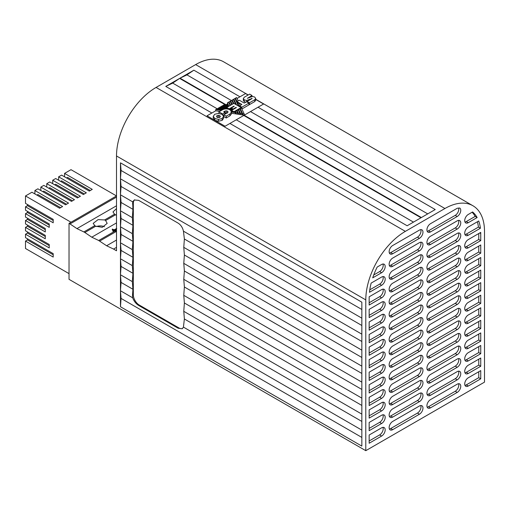 <?xml version="1.0" encoding="UTF-8"?>
<svg xmlns="http://www.w3.org/2000/svg" width="510" height="510" viewBox="0 0 510 510"><rect width="100%" height="100%" fill="white"/><g stroke="black" fill="none" stroke-linecap="round" stroke-linejoin="round"><path stroke-width="0.76" d="M233.79 100.362L235.773 104.473M235.397 99.437L236.914 102.561M237.367 103.683L238.546 106.074M229.003 103.128L230.163 105.5M230.603 102.204L231.769 104.569M232.203 101.28L233.37 103.645M226.708 108.107L226.708 107.495L233.854 103.364L241.141 107.572L241.141 108.177L240.312 108.662L240.312 109.873L242.677 114.98L244.207 115.209L225.088 126.244L207.022 115.815L215.698 110.81L219.683 111.422M223.864 115.171L223.316 115.489M227.517 112.984L224.904 112.952M226.236 117.982L223.864 116.611L223.864 114.788L227.556 112.659L228.072 111.919L227.517 111.161L226.198 110.829L224.904 111.129L223.629 111.862L225.037 112.678L222.698 114.023L218.937 111.856L222.526 109.784A5.119 2.952 180 0 1 230.087 109.988L230.724 110.472A5.686 3.283 180 0 1 231.412 111.409L231.527 113.813L229.921 115.853L226.236 117.982L226.236 116.159L223.864 114.788M231.527 112.034L235.441 112.646L235.441 113.857L231.527 113.252M235.499 111.441L236.098 112.742L237.634 112.984L236.621 110.791L235.499 111.441L235.441 112.684M235.499 112.653L236.098 113.959L237.634 114.202L237.634 112.984M237.112 110.511L238.304 113.086L239.821 113.322L238.215 109.873L237.112 110.511L237.061 111.754M237.112 111.722L238.304 114.304L239.821 114.533L239.821 113.322M238.712 109.586L240.497 113.424L241.995 113.653L239.808 108.949L238.712 109.586L238.661 110.829M238.712 110.797L240.497 114.642L241.995 114.871L241.995 113.653M223.609 116.541L223.609 118.269L222.15 120.373L218.497 121.221L214.812 120.315L213.25 118.116M223.609 118.269L223.609 116.446L222.15 118.549L218.497 119.397L214.812 118.492L213.25 116.331L213.25 118.154M237.022 98.494L245.54 93.579L248.077 95.038M248.912 103.109L241.874 107.17L239.541 105.825L241.887 104.467L236.914 101.598L239.317 100.209L244.271 103.071L246.559 101.751L248.912 103.109L248.912 104.932L241.887 108.987M255.688 99.437L263.606 104.008L244.207 115.209L244.207 113.998L241.122 107.349L239.541 106.431L239.541 105.825M255.688 98.449L255.688 100.247L255.688 98.398L254.751 99.75L249.447 102.81L249.447 104.633L248.912 104.327M255.688 100.221L254.751 101.573L249.447 104.633M245.794 102.191L244.258 101.668L243.321 100.393L243.321 98.538L244.322 97.206L249.658 94.127L251.991 95.478L251.991 96.46M227.823 104.779L227.473 104.014L226.497 104.575M251.991 95.478L247.356 98.366L252.431 96.441L254.688 97.034L255.688 98.398M252.118 98.481L246.655 100.444L244.258 99.845L243.321 98.538M252.074 98.564L247.082 101.445L247.082 102.051M249.447 102.81L247.082 101.445M222.468 109.816L216.82 108.949L215.698 109.593L215.698 110.81M224.948 109L218.452 108.005L217.362 109.032M228.62 109.287L226.72 108.107L220.052 107.081L218.956 108.082M227.466 107.055L221.646 106.156L220.562 107.157M229.066 106.131L223.24 105.239L222.15 106.233M230.118 105.525L228.563 102.166L227.473 102.797L228.423 104.869L224.84 104.314L223.737 105.315M227.473 102.797L227.473 104.014M231.712 104.601L230.157 101.248L229.06 101.879L229.06 103.096M233.319 103.677L231.757 100.323L230.66 100.954L230.66 102.172M235.677 104.416L233.344 99.405L232.26 100.03L232.26 101.248M238.451 106.016L234.951 98.481L233.854 99.112L233.854 100.33M238.132 100.897L236.576 97.537L235.448 98.188L235.448 99.405M220.326 116.427L219.746 115.642L218.395 115.311L217.069 115.617L216.54 116.382L217.113 117.166L218.465 117.498L219.791 117.192L220.326 116.465M219.746 117.466L217.069 117.44M213.25 118.192L213.25 116.369L214.723 114.259L218.363 113.418L222.041 114.316L223.609 116.446M223.737 104.952L229.551 105.85M235.441 112.646L235.014 111.715L233.956 112.327L230.724 111.084M236.098 112.742L236.098 113.959M238.304 113.086L238.304 114.304M240.497 113.424L240.497 114.642M240.312 108.662L242.677 113.762L242.677 114.98M242.677 113.762L244.207 113.998M232.554 109.809L229.398 109.325L230.494 108.694L233.013 109.548M231.374 108.451L231.004 108.77M231.597 110.829L230.973 110.734M235.448 98.188L237.01 101.547M240.229 105.423L239.407 103.645L237.462 102.523L239.317 106.52M237.462 102.523L237.462 103.74M233.854 99.112L236.544 104.92M232.26 100.03L233.816 103.39M230.66 100.954L232.209 104.314M229.06 101.879L230.609 105.239M227.97 106.762L222.15 105.87M226.708 107.731L220.562 106.788M228.62 109.204L227.804 109.076M227.116 108.968L218.956 107.712M229.659 109.727L232.056 110.096M223.061 109.51L217.362 108.63M215.698 109.593L221.346 110.466M231.521 111.951L229.921 114.03L226.236 116.159M233.873 106.545L233.873 106.131L229.111 108.879L229.111 109.465M231.374 108.184L231.004 108.394M233.873 106.131L234.23 106.335L231.374 107.992L231.374 108.828M236.914 101.598L236.914 102.714M241.141 107.572L233.956 111.722L231.597 110.364L236.398 107.591L236.015 107.368L236.015 107.814M236.015 107.368L233.153 109.019L231.374 107.992M233.153 109.465L233.153 109.019M231.597 110.364L231.597 111.218M233.956 111.722L233.956 112.327M241.874 107.17L241.874 108.968M226.708 107.495L229.111 108.879M218.937 111.856L218.937 113.437M222.698 114.023L222.698 114.782M225.037 112.678L225.037 114.119M94.771 225.637A6.993 4.035 0 0 0 95.242 225.936A6.993 4.035 0 0 0 95.759 226.204L84.851 232.503L83.863 231.935L94.771 225.637L93.19 223.38L98.086 219.612L104.614 219.95A6.993 4.035 0 0 1 105.13 220.224A6.993 4.035 0 0 1 105.602 220.524L107.183 223.38L102.287 227.32L95.759 226.204M104.435 226.727A6.993 4.035 0 0 0 96.409 226.536M116.509 208.571L112.978 211.956L114.552 214.213A6.993 4.035 0 0 0 115.024 214.512A6.993 4.035 0 0 0 115.547 214.786L105.602 220.524M116.509 215.003A6.993 4.035 0 0 0 116.191 215.112M64.572 176.817L64.572 173.394L71.005 169.677L116.509 195.948L69.028 223.367L69.028 279.333L365.791 450.674L365.791 299.893L116.509 155.971L116.509 250.78L113.539 249.065L116.509 247.35M27.476 218.223L27.476 219.37L25.5 220.511L25.5 223.935L45.282 235.359L45.282 238.788L25.5 227.364L25.5 230.788L49.24 244.5L49.24 247.924L25.5 234.217L25.5 237.647L53.199 253.636L53.199 257.065L25.5 241.071L25.5 248.498L69.028 273.628M54.685 184.818L55.673 184.244L78.425 197.376M60.62 181.388L61.608 180.814L84.36 193.953M66.555 177.958L67.543 177.391L90.295 190.523M64.572 173.394L92.272 189.382L89.307 191.097L61.608 175.108L58.637 176.817L86.337 192.812L83.372 194.527L55.673 178.532L52.702 180.247L80.401 196.235L77.437 197.95L49.738 181.962L46.767 183.67L74.466 199.665L71.502 201.38L43.803 185.385L40.832 187.1L68.531 203.088L65.561 204.803L37.867 188.815L34.897 190.523L62.596 206.518L59.625 208.233L31.932 192.238L25.5 195.948L71.005 222.226M58.637 180.247L58.637 176.817M52.702 183.67L52.702 180.247M46.767 187.1L46.767 183.67M25.5 220.511L45.282 231.935L45.282 228.505L25.5 217.081L25.5 213.658L49.24 227.364L49.24 223.935L25.5 210.228L25.5 206.805L53.199 222.793L53.199 219.37L25.5 203.375L25.5 195.948M53.199 254.777L27.476 239.929L25.5 241.071M27.476 239.929L27.476 238.788M49.24 245.641L27.476 233.076L25.5 234.217M27.476 233.076L27.476 231.935M45.282 236.5L27.476 226.223L25.5 227.364M27.476 226.223L27.476 225.082M27.476 211.369L27.476 212.517L25.5 213.658M27.476 204.516L27.476 205.664L25.5 206.805M72.49 200.806L49.738 187.667L48.75 188.241M66.555 204.236L43.803 191.097L42.814 191.671M60.62 207.659L37.867 194.527L36.873 195.094M34.897 193.953L34.897 190.523M40.832 190.523L40.832 187.1M132.504 295.233L132.677 297.808C133.926 301.155 135.909 303.692 138.612 305.413L178.181 328.255L182.229 328.759L183.434 327.114L361.839 430.115L361.839 302.181L120.468 162.824L120.468 194.807L132.677 201.858L132.931 209.317L132.339 217.655L132.931 225.305L132.339 233.644L132.931 241.3L132.339 249.639L132.931 257.289L132.339 265.627L132.931 273.284L132.339 281.622L132.931 289.272L132.504 295.233L133.327 294.755A8.396 4.845 -120 0 0 139.262 305.037L178.831 327.879A8.396 4.845 -120 0 0 182.586 328.504M121.061 282.419L120.468 274.769L120.468 290.757L121.061 282.419L132.931 289.272M120.468 290.757L120.468 306.752L121.061 298.414L120.468 290.757L132.677 297.808M120.468 274.769L121.061 266.43L120.468 258.774L120.468 274.769L132.339 281.622M121.061 266.43L132.931 273.284M120.468 258.774L121.061 250.435L120.468 242.785L120.468 258.774L132.339 265.627M121.061 250.435L132.931 257.289M120.468 242.785L121.061 234.447L120.468 226.791L120.468 242.785L132.339 249.639M121.061 234.447L132.931 241.3M120.468 226.791L121.061 218.452L120.468 210.802L120.468 226.791L132.339 233.644M121.061 218.452L132.931 225.305M120.468 210.802L121.061 202.464L120.468 194.807L120.468 210.802L132.339 217.655M121.061 202.464L132.931 209.317M116.509 230.22L115.687 230.692M113.226 231.183L112.882 230.864L113.226 231.183L114.138 230.66L115.4 231.279L115.808 230.922M116.509 228.971L114.61 230.067L115.808 230.992M115.018 231.081L98.704 240.497L106.615 245.756L113.539 249.065M116.509 231.362L99.692 241.071M114.884 230.227L116.509 229.29M112.34 229.589L113.316 230.265M116.509 222.908L91.781 237.188L98.704 240.497M116.509 240.044L106.615 245.756M114.552 214.213L104.614 219.95M427.182 231.259A5.036 2.907 120 0 0 428.508 230.788L455.22 215.367A5.036 2.907 120 0 0 458.624 208.093M457.196 216.508A5.036 2.907 120 0 0 460.485 212.071A5.036 2.907 120 0 0 459.714 208.035A5.036 2.907 120 0 0 459.669 208.01A50.643 29.236 -60 0 0 457.228 208.271A5.036 2.907 120 0 0 457.196 208.284L430.491 223.705A5.036 2.907 120 0 0 427.195 228.142A5.036 2.907 120 0 0 427.973 232.177A5.036 2.907 120 0 0 430.491 231.929L457.196 216.508L455.22 215.367M369.157 297.955L369.157 305.037L381.62 297.84A5.036 2.907 120 0 0 384.91 293.403A5.036 2.907 120 0 0 384.138 289.368A5.036 2.907 120 0 0 381.62 289.616L369.17 296.801A51.204 29.561 -60 0 0 369.157 297.955M365.791 450.674L484.5 382.137L484.5 231.362A55.96 32.308 120 0 0 472.91 205.74A55.96 32.308 120 0 0 444.93 208.513L255.688 99.259M116.509 155.971A55.96 32.308 -60 0 1 156.079 87.433L405.361 231.362L444.93 208.513M405.361 231.362A55.96 32.308 120 0 0 365.791 299.893M468.276 235.244A5.036 2.907 120 0 1 465.757 235.492A5.036 2.907 120 0 1 464.986 231.457A5.036 2.907 120 0 1 468.276 227.02L478.718 220.989A50.643 29.236 -60 0 1 480.426 228.231L478.444 227.09L466.299 234.103L468.276 235.244L480.426 228.231M468.276 222.679A5.036 2.907 120 0 1 465.757 222.927A5.036 2.907 120 0 1 464.986 218.892A5.036 2.907 120 0 1 468.276 214.455L472.585 211.969A50.643 29.236 -60 0 1 477.15 217.553L475.173 216.412L466.299 221.538L468.276 222.679L477.15 217.553M480.726 232.394A50.643 29.236 -60 0 1 480.739 233.529L480.739 240.612L468.276 247.809A5.036 2.907 120 0 1 465.757 248.058A5.036 2.907 120 0 1 464.986 244.022A5.036 2.907 120 0 1 468.276 239.585L480.726 232.394M372.702 277.854A51.204 29.561 -60 0 1 377.196 267.036L381.62 264.486A5.036 2.907 120 0 1 384.138 264.237A5.036 2.907 120 0 1 384.91 268.273A5.036 2.907 120 0 1 381.62 272.71L372.702 277.854M369.469 292.287A51.204 29.561 -60 0 1 371.159 283.088L381.62 277.051A5.036 2.907 120 0 1 384.138 276.802A5.036 2.907 120 0 1 384.91 280.838A5.036 2.907 120 0 1 381.62 285.275L369.469 292.287M419.411 230.106L392.7 245.52A5.036 2.907 120 0 0 389.411 249.964A5.036 2.907 120 0 0 390.182 253.999A5.036 2.907 120 0 0 392.7 253.75L419.411 238.329A5.036 2.907 120 0 0 422.701 233.886A5.036 2.907 120 0 0 421.929 229.851A5.036 2.907 120 0 0 419.411 230.106M419.411 242.671L392.7 258.085A5.036 2.907 120 0 0 389.411 262.529A5.036 2.907 120 0 0 390.182 266.564A5.036 2.907 120 0 0 392.7 266.309L419.411 250.894A5.036 2.907 120 0 0 422.701 246.451A5.036 2.907 120 0 0 421.929 242.416A5.036 2.907 120 0 0 419.411 242.671M430.491 244.494L457.196 229.073A5.036 2.907 120 0 0 460.485 224.636A5.036 2.907 120 0 0 459.714 220.601A5.036 2.907 120 0 0 457.196 220.849L430.491 236.27A5.036 2.907 120 0 0 427.195 240.707A5.036 2.907 120 0 0 427.973 244.743A5.036 2.907 120 0 0 430.491 244.494L428.508 243.353L455.22 227.932A5.036 2.907 120 0 0 458.522 220.384M419.411 255.23L392.7 270.651A5.036 2.907 120 0 0 389.411 275.094A5.036 2.907 120 0 0 390.182 279.129A5.036 2.907 120 0 0 392.7 278.874L419.411 263.46A5.036 2.907 120 0 0 422.701 259.016A5.036 2.907 120 0 0 421.929 254.981A5.036 2.907 120 0 0 419.411 255.23M430.491 257.059L457.196 241.638A5.036 2.907 120 0 0 460.485 237.201A5.036 2.907 120 0 0 459.714 233.166A5.036 2.907 120 0 0 457.196 233.414L430.491 248.835A5.036 2.907 120 0 0 427.195 253.272A5.036 2.907 120 0 0 427.973 257.308A5.036 2.907 120 0 0 430.491 257.059L428.508 255.918L455.22 240.497A5.036 2.907 120 0 0 458.522 232.942M419.411 267.795L392.7 283.216A5.036 2.907 120 0 0 389.411 287.653A5.036 2.907 120 0 0 390.182 291.695A5.036 2.907 120 0 0 392.7 291.44L419.411 276.025A5.036 2.907 120 0 0 422.701 271.581A5.036 2.907 120 0 0 421.929 267.546A5.036 2.907 120 0 0 419.411 267.795M430.491 269.624L457.196 254.203A5.036 2.907 120 0 0 460.485 249.766A5.036 2.907 120 0 0 459.714 245.731A5.036 2.907 120 0 0 457.196 245.979L430.491 261.401A5.036 2.907 120 0 0 427.195 265.837A5.036 2.907 120 0 0 427.973 269.873A5.036 2.907 120 0 0 430.491 269.624L428.508 268.483L455.22 253.062A5.036 2.907 120 0 0 458.522 245.508M419.411 280.36L392.7 295.781A5.036 2.907 120 0 0 389.411 300.218A5.036 2.907 120 0 0 390.182 304.253A5.036 2.907 120 0 0 392.7 304.005L419.411 288.583A5.036 2.907 120 0 0 422.701 284.147A5.036 2.907 120 0 0 421.929 280.111A5.036 2.907 120 0 0 419.411 280.36M381.62 302.181L369.157 309.372L369.157 317.602L381.62 310.405A5.036 2.907 120 0 0 384.91 305.968A5.036 2.907 120 0 0 384.138 301.933A5.036 2.907 120 0 0 381.62 302.181M468.276 260.374L480.739 253.177L480.739 244.953L468.276 252.15A5.036 2.907 120 0 0 464.986 256.587A5.036 2.907 120 0 0 465.757 260.623A5.036 2.907 120 0 0 468.276 260.374L466.299 259.233L478.762 252.036L478.762 246.094M430.491 282.189L457.196 266.768A5.036 2.907 120 0 0 460.485 262.331A5.036 2.907 120 0 0 459.714 258.296A5.036 2.907 120 0 0 457.196 258.544L430.491 273.966A5.036 2.907 120 0 0 427.195 278.403A5.036 2.907 120 0 0 427.973 282.438A5.036 2.907 120 0 0 430.491 282.189L428.508 281.048L455.22 265.627A5.036 2.907 120 0 0 458.522 258.073M419.411 292.925L392.7 308.346A5.036 2.907 120 0 0 389.411 312.783A5.036 2.907 120 0 0 390.182 316.818A5.036 2.907 120 0 0 392.7 316.57L419.411 301.149A5.036 2.907 120 0 0 422.701 296.712A5.036 2.907 120 0 0 421.929 292.676A5.036 2.907 120 0 0 419.411 292.925M381.62 314.746L369.157 321.938L369.157 330.168L381.62 322.97A5.036 2.907 120 0 0 384.91 318.533A5.036 2.907 120 0 0 384.138 314.491A5.036 2.907 120 0 0 381.62 314.746M468.276 272.939L480.739 265.742L480.739 257.518L468.276 264.715A5.036 2.907 120 0 0 464.986 269.152A5.036 2.907 120 0 0 465.757 273.188A5.036 2.907 120 0 0 468.276 272.939L466.299 271.798L478.762 264.601L478.762 258.659M430.491 294.755L457.196 279.333A5.036 2.907 120 0 0 460.485 274.896A5.036 2.907 120 0 0 459.714 270.861A5.036 2.907 120 0 0 457.196 271.11L430.491 286.531A5.036 2.907 120 0 0 427.195 290.968A5.036 2.907 120 0 0 427.973 295.003A5.036 2.907 120 0 0 430.491 294.755L428.508 293.613L455.22 278.192A5.036 2.907 120 0 0 458.522 270.638M419.411 305.49L392.7 320.911A5.036 2.907 120 0 0 389.411 325.348A5.036 2.907 120 0 0 390.182 329.383A5.036 2.907 120 0 0 392.7 329.135L419.411 313.714A5.036 2.907 120 0 0 422.701 309.277A5.036 2.907 120 0 0 421.929 305.241A5.036 2.907 120 0 0 419.411 305.49M381.62 327.312L369.157 334.503L369.157 342.726L381.62 335.535A5.036 2.907 120 0 0 384.91 331.098A5.036 2.907 120 0 0 384.138 327.057A5.036 2.907 120 0 0 381.62 327.312M468.276 285.504L480.739 278.307L480.739 270.083L468.276 277.281A5.036 2.907 120 0 0 464.986 281.718A5.036 2.907 120 0 0 465.757 285.753A5.036 2.907 120 0 0 468.276 285.504L466.299 284.363L478.762 277.166L478.762 271.224M430.491 307.32L457.196 291.898A5.036 2.907 120 0 0 460.485 287.462A5.036 2.907 120 0 0 459.714 283.426A5.036 2.907 120 0 0 457.196 283.675L430.491 299.096A5.036 2.907 120 0 0 427.195 303.533A5.036 2.907 120 0 0 427.973 307.568A5.036 2.907 120 0 0 430.491 307.32L428.508 306.178L455.22 290.757A5.036 2.907 120 0 0 458.522 283.203M419.411 318.055L392.7 333.476A5.036 2.907 120 0 0 389.411 337.913A5.036 2.907 120 0 0 390.182 341.949A5.036 2.907 120 0 0 392.7 341.7L419.411 326.279A5.036 2.907 120 0 0 422.701 321.842A5.036 2.907 120 0 0 421.929 317.806A5.036 2.907 120 0 0 419.411 318.055M381.62 339.877L369.157 347.068L369.157 355.291L381.62 348.1A5.036 2.907 120 0 0 384.91 343.657A5.036 2.907 120 0 0 384.138 339.622A5.036 2.907 120 0 0 381.62 339.877M468.276 298.07L480.739 290.872L480.739 282.648L468.276 289.846A5.036 2.907 120 0 0 464.986 294.283A5.036 2.907 120 0 0 465.757 298.318A5.036 2.907 120 0 0 468.276 298.07L466.299 296.928L478.762 289.731L478.762 283.789M430.491 319.885L457.196 304.464A5.036 2.907 120 0 0 460.485 300.027A5.036 2.907 120 0 0 459.714 295.991A5.036 2.907 120 0 0 457.196 296.24L430.491 311.661A5.036 2.907 120 0 0 427.195 316.098A5.036 2.907 120 0 0 427.973 320.133A5.036 2.907 120 0 0 430.491 319.885L428.508 318.744L455.22 303.322A5.036 2.907 120 0 0 458.522 295.768M419.411 330.62L392.7 346.041A5.036 2.907 120 0 0 389.411 350.478A5.036 2.907 120 0 0 390.182 354.514A5.036 2.907 120 0 0 392.7 354.265L419.411 338.844A5.036 2.907 120 0 0 422.701 334.407A5.036 2.907 120 0 0 421.929 330.372A5.036 2.907 120 0 0 419.411 330.62M381.62 352.442L369.157 359.633L369.157 367.857L381.62 360.666A5.036 2.907 120 0 0 384.91 356.222A5.036 2.907 120 0 0 384.138 352.187A5.036 2.907 120 0 0 381.62 352.442M468.276 310.635L480.739 303.437L480.739 295.213L468.276 302.411A5.036 2.907 120 0 0 464.986 306.848A5.036 2.907 120 0 0 465.757 310.883A5.036 2.907 120 0 0 468.276 310.635L466.299 309.493L478.762 302.296L478.762 296.355M430.491 332.45L457.196 317.029A5.036 2.907 120 0 0 460.485 312.592A5.036 2.907 120 0 0 459.714 308.556A5.036 2.907 120 0 0 457.196 308.805L430.491 324.226A5.036 2.907 120 0 0 427.195 328.663A5.036 2.907 120 0 0 427.973 332.698A5.036 2.907 120 0 0 430.491 332.45L428.508 331.309L455.22 315.888A5.036 2.907 120 0 0 458.522 308.333M419.411 343.185L392.7 358.606A5.036 2.907 120 0 0 389.411 363.043A5.036 2.907 120 0 0 390.182 367.079A5.036 2.907 120 0 0 392.7 366.83L419.411 351.409A5.036 2.907 120 0 0 422.701 346.972A5.036 2.907 120 0 0 421.929 342.937A5.036 2.907 120 0 0 419.411 343.185M381.62 365.001L369.157 372.198L369.157 380.422L381.62 373.231A5.036 2.907 120 0 0 384.91 368.787A5.036 2.907 120 0 0 384.138 364.752A5.036 2.907 120 0 0 381.62 365.001M468.276 323.2L480.739 316.002L480.739 307.779L468.276 314.976A5.036 2.907 120 0 0 464.986 319.413A5.036 2.907 120 0 0 465.757 323.448A5.036 2.907 120 0 0 468.276 323.2L466.299 322.052L478.762 314.861L478.762 308.92M430.491 345.015L457.196 329.594A5.036 2.907 120 0 0 460.485 325.157A5.036 2.907 120 0 0 459.714 321.121A5.036 2.907 120 0 0 457.196 321.37L430.491 336.791A5.036 2.907 120 0 0 427.195 341.228A5.036 2.907 120 0 0 427.973 345.264A5.036 2.907 120 0 0 430.491 345.015L428.508 343.874L455.22 328.453A5.036 2.907 120 0 0 458.522 320.898M419.411 355.75L392.7 371.172A5.036 2.907 120 0 0 389.411 375.609A5.036 2.907 120 0 0 390.182 379.644A5.036 2.907 120 0 0 392.7 379.395L419.411 363.974A5.036 2.907 120 0 0 422.701 359.537A5.036 2.907 120 0 0 421.929 355.502A5.036 2.907 120 0 0 419.411 355.75M381.62 377.566L369.157 384.763L369.157 392.987L381.62 385.796A5.036 2.907 120 0 0 384.91 381.353A5.036 2.907 120 0 0 384.138 377.317A5.036 2.907 120 0 0 381.62 377.566M468.276 335.765L480.739 328.567L480.739 320.344L468.276 327.541A5.036 2.907 120 0 0 464.986 331.978A5.036 2.907 120 0 0 465.757 336.014A5.036 2.907 120 0 0 468.276 335.765L466.299 334.617L478.762 327.426L478.762 321.485M430.491 357.58L457.196 342.159A5.036 2.907 120 0 0 460.485 337.722A5.036 2.907 120 0 0 459.714 333.687A5.036 2.907 120 0 0 457.196 333.935L430.491 349.356A5.036 2.907 120 0 0 427.195 353.793A5.036 2.907 120 0 0 427.973 357.829A5.036 2.907 120 0 0 430.491 357.58L428.508 356.439L455.22 341.018A5.036 2.907 120 0 0 458.522 333.464M419.411 368.316L392.7 383.737A5.036 2.907 120 0 0 389.411 388.174A5.036 2.907 120 0 0 390.182 392.209A5.036 2.907 120 0 0 392.7 391.96L419.411 376.539A5.036 2.907 120 0 0 422.701 372.102A5.036 2.907 120 0 0 421.929 368.067A5.036 2.907 120 0 0 419.411 368.316M381.62 390.131L369.157 397.328L369.157 405.552L381.62 398.355A5.036 2.907 120 0 0 384.91 393.918A5.036 2.907 120 0 0 384.138 389.882A5.036 2.907 120 0 0 381.62 390.131M468.276 348.33L480.739 341.133L480.739 332.909L468.276 340.106A5.036 2.907 120 0 0 464.986 344.543A5.036 2.907 120 0 0 465.757 348.579A5.036 2.907 120 0 0 468.276 348.33L466.299 347.183L478.762 339.992L478.762 334.05M430.491 370.145L457.196 354.724A5.036 2.907 120 0 0 460.485 350.287A5.036 2.907 120 0 0 459.714 346.252A5.036 2.907 120 0 0 457.196 346.5L430.491 361.921A5.036 2.907 120 0 0 427.195 366.358A5.036 2.907 120 0 0 427.973 370.394A5.036 2.907 120 0 0 430.491 370.145L428.508 369.004L455.22 353.583A5.036 2.907 120 0 0 458.522 346.029M419.411 380.881L392.7 396.302A5.036 2.907 120 0 0 389.411 400.739A5.036 2.907 120 0 0 390.182 404.774A5.036 2.907 120 0 0 392.7 404.526L419.411 389.104A5.036 2.907 120 0 0 422.701 384.667A5.036 2.907 120 0 0 421.929 380.632A5.036 2.907 120 0 0 419.411 380.881M381.62 402.696L369.157 409.893L369.157 418.117L381.62 410.92A5.036 2.907 120 0 0 384.91 406.483A5.036 2.907 120 0 0 384.138 402.447A5.036 2.907 120 0 0 381.62 402.696M468.276 360.895L480.739 353.698L480.739 345.474L468.276 352.665A5.036 2.907 120 0 0 464.986 357.108A5.036 2.907 120 0 0 465.757 361.144A5.036 2.907 120 0 0 468.276 360.895L466.299 359.748L478.762 352.557L478.762 346.615M430.491 382.71L457.196 367.289A5.036 2.907 120 0 0 460.485 362.852A5.036 2.907 120 0 0 459.714 358.817A5.036 2.907 120 0 0 457.196 359.065L430.491 374.487A5.036 2.907 120 0 0 427.195 378.924A5.036 2.907 120 0 0 427.973 382.959A5.036 2.907 120 0 0 430.491 382.71L428.508 381.569L455.22 366.148A5.036 2.907 120 0 0 458.522 358.594M419.411 393.446L392.7 408.867A5.036 2.907 120 0 0 389.411 413.304A5.036 2.907 120 0 0 390.182 417.339A5.036 2.907 120 0 0 392.7 417.091L419.411 401.67A5.036 2.907 120 0 0 422.701 397.233A5.036 2.907 120 0 0 421.929 393.197A5.036 2.907 120 0 0 419.411 393.446M381.62 415.261L369.157 422.458L369.157 430.682L381.62 423.485A5.036 2.907 120 0 0 384.91 419.048A5.036 2.907 120 0 0 384.138 415.012A5.036 2.907 120 0 0 381.62 415.261M468.276 373.46L480.739 366.263L480.739 358.039L468.276 365.23A5.036 2.907 120 0 0 464.986 369.673A5.036 2.907 120 0 0 465.757 373.709A5.036 2.907 120 0 0 468.276 373.46L466.299 372.313L478.762 365.122L478.762 359.18M430.491 395.275L457.196 379.854A5.036 2.907 120 0 0 460.485 375.417A5.036 2.907 120 0 0 459.714 371.382A5.036 2.907 120 0 0 457.196 371.631L430.491 387.052A5.036 2.907 120 0 0 427.195 391.489A5.036 2.907 120 0 0 427.973 395.524A5.036 2.907 120 0 0 430.491 395.275L428.508 394.134L455.22 378.713A5.036 2.907 120 0 0 458.522 371.159M419.411 406.011L392.7 421.432A5.036 2.907 120 0 0 389.411 425.869A5.036 2.907 120 0 0 390.182 429.904A5.036 2.907 120 0 0 392.7 429.656L419.411 414.235A5.036 2.907 120 0 0 422.701 409.798A5.036 2.907 120 0 0 421.929 405.762A5.036 2.907 120 0 0 419.411 406.011M381.62 427.826L369.157 435.024L369.157 443.247L381.62 436.05A5.036 2.907 120 0 0 384.91 431.613A5.036 2.907 120 0 0 384.138 427.578A5.036 2.907 120 0 0 381.62 427.826M468.276 386.019L480.739 378.828L480.739 370.604L468.276 377.795A5.036 2.907 120 0 0 464.986 382.239A5.036 2.907 120 0 0 465.757 386.274A5.036 2.907 120 0 0 468.276 386.019L466.299 384.878L478.762 377.68L478.762 371.745M430.491 407.841L457.196 392.419A5.036 2.907 120 0 0 460.485 387.982A5.036 2.907 120 0 0 459.714 383.947A5.036 2.907 120 0 0 457.196 384.196L430.491 399.617A5.036 2.907 120 0 0 427.195 404.054A5.036 2.907 120 0 0 427.973 408.089A5.036 2.907 120 0 0 430.491 407.841L428.508 406.7L455.22 391.278A5.036 2.907 120 0 0 458.522 383.724M179.622 78.412L165.769 86.407L172.699 83.098L179.622 78.412L224.661 104.416M243.78 115.458L420.992 217.764L407.146 225.764L229.933 123.452M165.769 86.407L211.867 113.022M193.864 70.189L186.94 74.874L180.017 78.183L193.864 70.189L239.961 96.798M258.028 107.234L435.234 209.54L421.387 217.54L244.175 115.228M180.017 78.183L225.439 104.41M156.079 87.433L195.649 64.591A55.96 32.308 -60 0 1 223.629 61.818L472.91 205.74M116.509 197.096L70.017 223.935L69.028 223.367M120.468 306.752L361.839 446.103L361.839 430.115M84.851 232.503L91.781 237.188M70.017 223.935L76.94 228.62L83.863 231.935M186.94 74.874L231.387 100.534M250.506 111.569L427.718 213.881M121.061 298.414L361.839 437.421M172.699 83.098L217.362 108.885M236.264 119.793L413.476 222.105M183.434 327.114L184.371 318.973L361.839 421.432M184.371 318.973L183.778 311.317L361.839 414.12M183.778 311.317L184.371 302.978L361.839 405.437M184.371 302.978L183.778 295.328L361.839 398.131M183.778 295.328L184.371 286.99L361.839 389.449M184.371 286.99L183.778 279.333L361.839 382.137M183.778 279.333L184.371 270.995L361.839 373.454M184.371 270.995L183.778 263.345L361.839 366.148M183.778 263.345L184.371 255.006L361.839 357.465M184.371 255.006L183.778 247.35L361.839 350.153M183.778 247.35L184.371 239.011L361.839 341.47M184.371 239.011L183.434 231.164L361.839 334.165M183.434 231.164C182.612 227.568 180.859 224.904 178.181 223.17L138.612 200.322L134.264 199.996L132.677 201.858M120.468 194.807L121.061 186.469L361.839 325.482M121.061 186.469L120.468 178.819L361.839 318.17M120.468 178.819L121.061 170.48L361.839 309.487M121.061 170.48L120.468 162.824M116.509 205.772L76.94 228.62M116.509 215.245L115.547 214.786M427.182 407.165A5.036 2.907 120 0 0 428.508 406.7M464.973 385.35A5.036 2.907 120 0 0 466.299 384.878M478.762 377.68L480.739 378.828M369.157 440.965L379.644 434.909A5.036 2.907 120 0 0 382.946 427.361M389.398 428.986A5.036 2.907 120 0 0 390.724 428.515L417.429 413.094A5.036 2.907 120 0 0 420.737 405.539M427.182 394.6A5.036 2.907 120 0 0 428.508 394.134M464.973 372.784A5.036 2.907 120 0 0 466.299 372.313M478.762 365.122L480.739 366.263M369.157 428.4L379.644 422.344A5.036 2.907 120 0 0 382.946 414.796M389.398 416.421A5.036 2.907 120 0 0 390.724 415.95L417.429 400.528A5.036 2.907 120 0 0 420.737 392.974M427.182 382.035A5.036 2.907 120 0 0 428.508 381.569M464.973 360.219A5.036 2.907 120 0 0 466.299 359.748M478.762 352.557L480.739 353.698M369.157 415.835L379.644 409.779A5.036 2.907 120 0 0 382.946 402.231M389.398 403.856A5.036 2.907 120 0 0 390.724 403.384L417.429 387.963A5.036 2.907 120 0 0 420.737 380.409M427.182 369.469A5.036 2.907 120 0 0 428.508 369.004M464.973 347.654A5.036 2.907 120 0 0 466.299 347.183M478.762 339.992L480.739 341.133M369.157 403.27L379.644 397.214A5.036 2.907 120 0 0 382.946 389.665M389.398 391.291A5.036 2.907 120 0 0 390.724 390.819L417.429 375.398A5.036 2.907 120 0 0 420.737 367.844M427.182 356.904A5.036 2.907 120 0 0 428.508 356.439M464.973 335.089A5.036 2.907 120 0 0 466.299 334.617M478.762 327.426L480.739 328.567M369.157 390.705L379.644 384.648A5.036 2.907 120 0 0 382.946 377.1M389.398 378.726A5.036 2.907 120 0 0 390.724 378.254L417.429 362.833A5.036 2.907 120 0 0 420.737 355.279M427.182 344.339A5.036 2.907 120 0 0 428.508 343.874M464.973 322.524A5.036 2.907 120 0 0 466.299 322.052M478.762 314.861L480.739 316.002M369.157 378.139L379.644 372.083A5.036 2.907 120 0 0 382.946 364.535M389.398 366.161A5.036 2.907 120 0 0 390.724 365.689L417.429 350.268A5.036 2.907 120 0 0 420.737 342.72M427.182 331.774A5.036 2.907 120 0 0 428.508 331.309M464.973 309.959A5.036 2.907 120 0 0 466.299 309.493M478.762 302.296L480.739 303.437M369.157 365.574L379.644 359.518A5.036 2.907 120 0 0 382.946 351.97M389.398 353.596A5.036 2.907 120 0 0 390.724 353.124L417.429 337.703A5.036 2.907 120 0 0 420.737 330.155M427.182 319.215A5.036 2.907 120 0 0 428.508 318.744M464.973 297.394A5.036 2.907 120 0 0 466.299 296.928M478.762 289.731L480.739 290.872M369.157 353.009L379.644 346.953A5.036 2.907 120 0 0 382.946 339.405M389.398 341.031A5.036 2.907 120 0 0 390.724 340.559L417.429 325.138A5.036 2.907 120 0 0 420.737 317.59M427.182 306.65A5.036 2.907 120 0 0 428.508 306.178M464.973 284.829A5.036 2.907 120 0 0 466.299 284.363M478.762 277.166L480.739 278.307M369.157 340.444L379.644 334.388A5.036 2.907 120 0 0 382.946 326.84M389.398 328.465A5.036 2.907 120 0 0 390.724 327.994L417.429 312.573A5.036 2.907 120 0 0 420.737 305.025M427.182 294.085A5.036 2.907 120 0 0 428.508 293.613M464.973 272.263A5.036 2.907 120 0 0 466.299 271.798M478.762 264.601L480.739 265.742M369.157 327.879L379.644 321.829A5.036 2.907 120 0 0 382.946 314.275M389.398 315.9A5.036 2.907 120 0 0 390.724 315.429L417.429 300.007A5.036 2.907 120 0 0 420.737 292.459M427.182 281.52A5.036 2.907 120 0 0 428.508 281.048M464.973 259.698A5.036 2.907 120 0 0 466.299 259.233M478.762 252.036L480.739 253.177M369.157 315.314L379.644 309.264A5.036 2.907 120 0 0 382.946 301.71M389.398 303.335A5.036 2.907 120 0 0 390.724 302.863L417.429 287.442A5.036 2.907 120 0 0 420.737 279.894M427.182 268.955A5.036 2.907 120 0 0 428.508 268.483M464.973 247.133A5.036 2.907 120 0 0 466.299 246.668L478.762 239.47L478.762 233.529M478.762 239.47L480.739 240.612M369.157 302.749L379.644 296.699A5.036 2.907 120 0 0 382.946 289.144M389.398 290.77A5.036 2.907 120 0 0 390.724 290.298L417.429 274.877A5.036 2.907 120 0 0 420.737 267.329M427.182 256.39A5.036 2.907 120 0 0 428.508 255.918M464.973 234.568A5.036 2.907 120 0 0 466.299 234.103M477.366 221.767A50.643 29.236 -60 0 1 478.444 227.09M369.788 289.82L379.644 284.134A5.036 2.907 120 0 0 382.946 276.579M389.398 278.205A5.036 2.907 120 0 0 390.724 277.733L417.429 262.312A5.036 2.907 120 0 0 420.737 254.764M427.182 243.825A5.036 2.907 120 0 0 428.508 243.353M464.973 222.003A5.036 2.907 120 0 0 466.299 221.538M472.12 212.237A50.643 29.236 -60 0 1 475.173 216.412M373.728 274.979L379.644 271.569A5.036 2.907 120 0 0 382.946 264.014M389.398 265.64A5.036 2.907 120 0 0 390.724 265.168L417.429 249.747A5.036 2.907 120 0 0 420.737 242.199M389.398 253.075A5.036 2.907 120 0 0 390.724 252.603L417.429 237.182A5.036 2.907 120 0 0 420.737 229.634M115.808 230.762L115.33 231.036L114.138 230.341L113.226 230.871M114.138 230.66L114.138 230.341M112.71 230.641L113.66 230.067L112.34 229.079L114.138 229.793L116.758 228.461M112.321 229.793L112.34 229.079M134.697 199.786A8.396 4.845 -120 0 0 133.327 203.375L133.327 294.755M27.476 219.37L45.282 229.647M27.476 212.517L49.24 225.082M27.476 205.664L53.199 220.511M243.321 98.596L243.321 100.362M244.258 99.845L244.258 101.668M246.655 100.444L246.655 101.802M249.007 99.909L249.007 100.336M251.698 98.353L251.698 98.781M251.851 98.322L251.851 98.691M254.751 99.75L254.751 101.573M219.746 115.642L219.746 117.217M217.069 115.617L217.069 117.141M218.395 115.311L218.395 117.134M214.812 118.492L214.812 120.315M218.497 119.397L218.497 121.221M222.15 118.549L222.15 120.373M226.198 110.829L226.198 112.653M224.904 111.129L224.904 112.602M227.517 111.161L227.517 112.684M229.921 114.03L229.921 115.853M231.521 112.021L231.521 113.775M248.23 94.949L195.649 64.591M455.22 391.278L457.196 392.419M379.644 434.909L381.62 436.05M417.429 413.094L419.411 414.235M390.724 428.515L392.7 429.656M455.22 378.713L457.196 379.854M379.644 422.344L381.62 423.485M417.429 400.528L419.411 401.67M390.724 415.95L392.7 417.091M455.22 366.148L457.196 367.289M379.644 409.779L381.62 410.92M417.429 387.963L419.411 389.104M390.724 403.384L392.7 404.526M455.22 353.583L457.196 354.724M379.644 397.214L381.62 398.355M417.429 375.398L419.411 376.539M390.724 390.819L392.7 391.96M455.22 341.018L457.196 342.159M379.644 384.648L381.62 385.796M417.429 362.833L419.411 363.974M390.724 378.254L392.7 379.395M455.22 328.453L457.196 329.594M379.644 372.083L381.62 373.231M417.429 350.268L419.411 351.409M390.724 365.689L392.7 366.83M455.22 315.888L457.196 317.029M379.644 359.518L381.62 360.666M417.429 337.703L419.411 338.844M390.724 353.124L392.7 354.265M455.22 303.322L457.196 304.464M379.644 346.953L381.62 348.1M417.429 325.138L419.411 326.279M390.724 340.559L392.7 341.7M455.22 290.757L457.196 291.898M379.644 334.388L381.62 335.535M417.429 312.573L419.411 313.714M390.724 327.994L392.7 329.135M455.22 278.192L457.196 279.333M379.644 321.829L381.62 322.97M417.429 300.007L419.411 301.149M390.724 315.429L392.7 316.57M455.22 265.627L457.196 266.768M379.644 309.264L381.62 310.405M417.429 287.442L419.411 288.583M390.724 302.863L392.7 304.005M455.22 253.062L457.196 254.203M466.299 246.668L468.276 247.809M479.751 232.962L480.739 233.529M379.644 296.699L381.62 297.84M417.429 274.877L419.411 276.025M390.724 290.298L392.7 291.44M455.22 240.497L457.196 241.638M379.644 284.134L381.62 285.275M417.429 262.312L419.411 263.46M390.724 277.733L392.7 278.874M455.22 227.932L457.196 229.073M379.644 271.569L381.62 272.71M417.429 249.747L419.411 250.894M390.724 265.168L392.7 266.309M428.508 230.788L430.491 231.929M417.429 237.182L419.411 238.329M390.724 252.603L392.7 253.75M178.831 327.879L178.181 328.255M139.262 305.037L138.612 305.413M133.327 203.375L132.504 203.847M112.71 230.686L112.71 231.043M112.27 229.2L112.27 229.71"/></g></svg>
